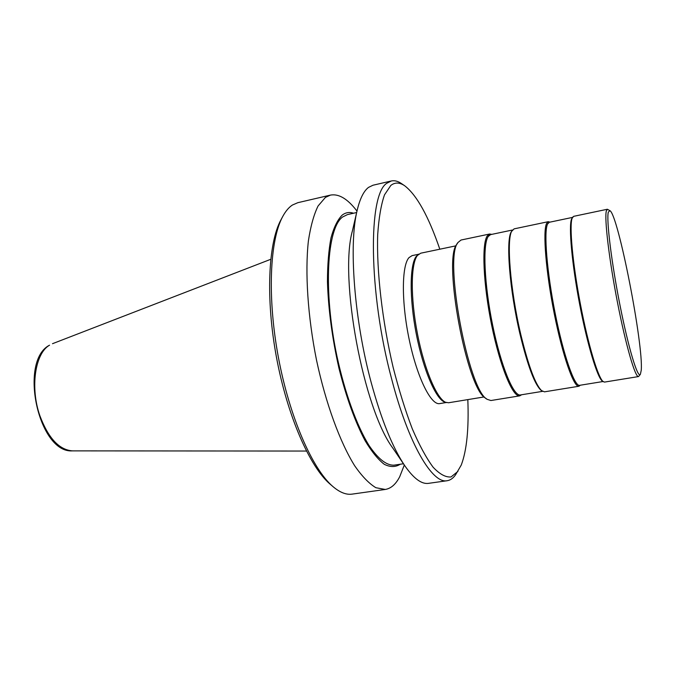 <?xml version="1.0" encoding="UTF-8"?>
<svg xmlns="http://www.w3.org/2000/svg" width="675" height="675" viewBox="0 0 675 675"><rect width="100%" height="100%" fill="white"/><g stroke="black" fill="none" stroke-linecap="round" stroke-linejoin="round"><path stroke-width="1.01" d="M356.662 212.524L347.423 214.608L342.63 216.979C326.936 228.091 323.089 290.512 336.926 356.122C344.815 392.707 356.645 425.258 368.812 445.154C378.067 458.882 386.497 465.548 394.082 465.151L403.456 463.759M404.123 465.514L399.718 476.719C395.837 484.262 391.027 488.506 385.282 489.451L375.907 487.721C369.132 483.654 362.078 476.381 354.755 465.893C340.057 442.395 325.823 403.675 316.524 360.163C307.758 316.415 304.914 272.455 308.382 240.992C310.593 226.353 313.816 214.692 318.06 206.002L325.434 197.387L330.463 195.1C338.69 193.582 347.372 198.695 356.501 210.448L356.662 210.651M385.282 489.451L352.105 494.125C346.283 494.969 339.947 492.497 333.087 486.7C312.533 469.437 289.474 417.015 278.336 357.083C267.157 297.169 269.798 239.962 282.757 216.447C285.618 211.174 288.824 207.377 292.385 205.048L297.827 202.686L330.463 195.1M400.25 464.231C395.525 467.243 390.201 467.26 384.269 464.299C378.084 459.523 371.714 451.676 365.141 440.775C355.101 421.833 346.368 397.642 338.943 368.204C332.168 338.099 328.328 309.285 327.442 281.779C327.485 264.777 328.666 250.155 330.986 237.895C333.88 227.298 337.601 219.704 342.149 215.139C345.617 212.473 349.405 211.832 353.506 213.232M467.826 399.608C468.948 428.642 466.763 450.461 461.253 465.058L455.642 474.694C453.195 478.221 450.368 480.229 447.171 480.718L428.524 483.351C421.588 484.372 413.691 478.516 404.814 465.775C392.631 447.677 381.459 420.052 371.292 382.894C354.122 319.705 348.562 244.232 357.21 210.161C359.986 198.593 363.757 191.008 368.516 187.397L372.997 185.228L391.348 180.968C394.512 180.267 397.87 181.128 401.423 183.541L404.705 185.777C416.829 195.134 428.532 216.278 439.822 249.202M447.171 480.718C432.405 484.118 408.51 444.023 391.745 379.35C368.28 292.427 367.993 193.539 387.113 183.085L391.348 180.968M457.903 471.42L451.043 476.947C445.694 477.47 439.712 474.23 433.122 467.227C426.279 457.996 419.327 445.179 412.273 428.777C405.329 410.552 398.95 390.066 393.128 367.318C382.177 320.709 376.481 270.7 377.696 234.647C378.827 217.882 381.097 204.609 384.514 194.822L390.825 185.431C394.976 182.182 399.6 182.292 404.705 185.777M418.567 254.273L412.113 255.614L409.008 257.614C401.566 265.613 401.363 302.729 409.345 340.225C417.243 377.781 431.072 405.481 439.678 403.599L446.183 402.528M484.152 396.934L448.563 402.764L445.078 402.207C436.269 399.997 423.411 370.567 416.348 334.302C409.219 298.055 409.641 263.739 416.551 256.036L420.711 253.201L456.013 245.818M446.437 402.604C437.586 400.385 424.634 370.702 417.513 334.108C410.324 297.54 410.729 262.929 417.665 255.184L418.778 254.112M521.648 394.748L519.775 395.845L490.919 400.528L487.164 399.322C468.349 390.395 443.618 257.614 457.962 242.519L461.033 240.03L489.637 234.014L491.78 234.36M519.775 395.845C512.873 397.516 500.116 366.761 491.695 325.443C483.216 284.167 481.545 243.962 487.249 235.921L489.637 234.014M542.506 391.357L520.417 394.951C513.599 396.605 500.993 366.137 492.657 325.215C484.262 284.344 482.566 244.502 488.194 236.512L490.556 234.622L512.452 230.015M580.306 385.214L578.947 386.243L544.447 391.837L541.24 390.471C534.862 384.986 527.791 366.23 520.02 334.209C509.541 289.98 505.642 239.566 511.38 231.652L514.097 228.867L548.303 221.678L549.939 222.142M542.135 391.12C535.722 385.602 528.592 366.66 520.746 334.302C510.165 289.609 506.208 238.68 511.987 230.723L512.198 230.378M578.947 386.243C573.826 387.636 562.68 356.037 554.302 313.934C545.873 271.865 542.649 231.238 546.581 223.459L548.303 221.678M603.011 381.527L579.606 385.332C574.552 386.707 563.541 355.404 555.247 313.706C546.902 272.05 543.687 231.795 547.552 224.066L549.248 222.286L572.451 217.409M640.364 374.372L638.516 376.574L604.462 382.101L602.412 381.105C597.459 378.067 587.343 344.714 579.639 304.239C571.911 263.79 568.553 226.42 571.539 219.038L573.598 216.354L607.357 209.25L609.879 210.642C618.097 214.262 643.596 344.756 641.242 370.263L640.364 374.372C637.748 378.709 628.535 348.401 620.004 305.311C611.44 262.288 606.26 219.712 608.31 212.144L609.879 210.642M603.349 381.763C598.379 378.717 588.178 345.035 580.399 304.138C572.586 263.25 569.177 225.517 572.181 218.084L572.678 217.072M638.516 376.574C635.242 377.688 625.792 345.22 617.456 302.316C609.086 259.453 604.26 218.413 606.344 210.912L607.357 209.25M457.962 242.519L456.823 244.325C442.699 259.259 466.898 389.188 485.452 398.048L487.164 399.322M404.629 465.497L392.892 448.192C363.428 409.168 338.977 277.864 352.418 230.858L357.134 210.49M282.757 216.447L280.927 219.873C268.186 243.008 265.57 298.932 276.488 357.429C287.356 415.935 309.935 467.176 330.151 484.178L333.087 486.7M49.553 345.178C35.075 353.211 29.928 387.72 39.952 415.943C48.389 438.227 59.223 449.871 72.444 450.875C38.542 453.499 18.664 361.454 49.216 345.347L49.553 345.178M52.49 343.702L270.726 259.31M356.999 211.081L356.501 210.448M404.283 464.991L404.055 465.758M72.444 450.875L306.433 451.052"/></g></svg>
